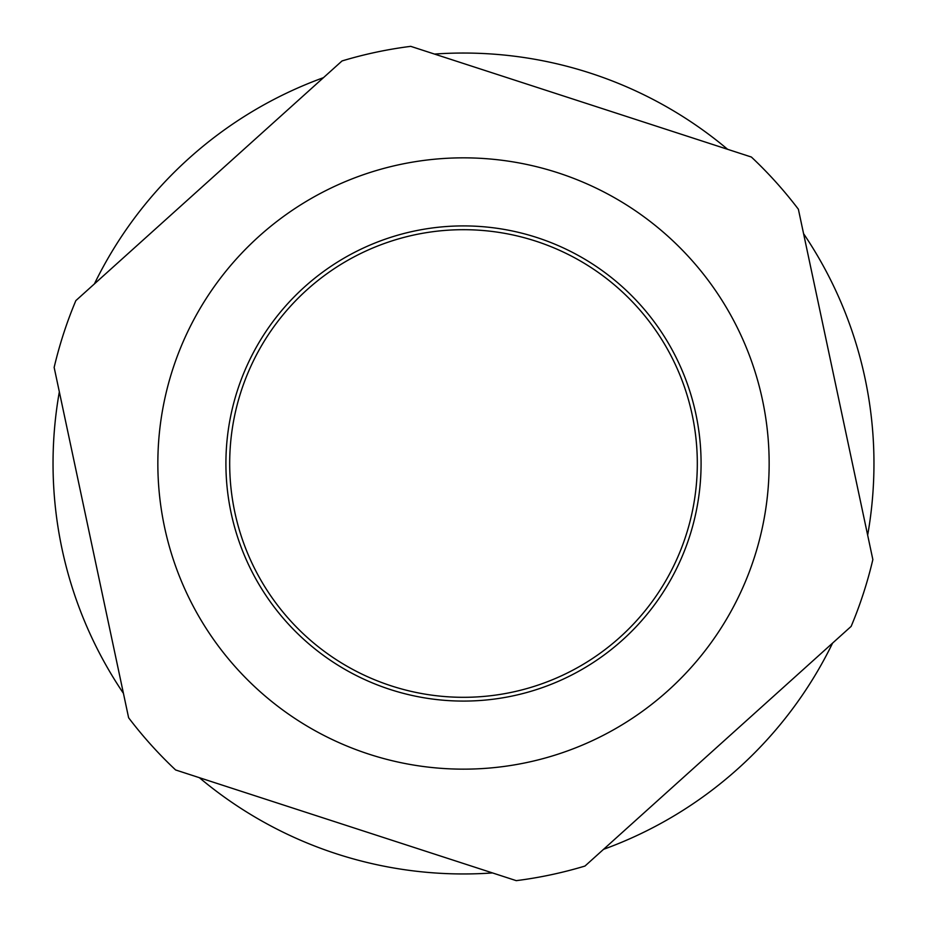 <?xml version="1.0" encoding="UTF-8"?>
<svg xmlns="http://www.w3.org/2000/svg" width="927" height="927" viewBox="0 0 927 927"><rect width="100%" height="100%" fill="white"/><g stroke="black" fill="none" stroke-linecap="round" stroke-linejoin="round"><path stroke-width="1.39" d="M361.009 673.651A233.813 233.813 0 0 0 673.651 565.991A233.813 233.813 0 0 0 565.991 253.349A233.813 233.813 0 0 0 253.349 361.009A233.813 233.813 0 0 0 361.009 673.651M410.742 46.35A420.476 420.476 0 0 0 342.028 60.95L75.852 300.615A420.476 420.476 0 0 0 54.148 367.416L128.621 717.765A420.476 420.476 0 0 0 175.62 769.966L516.258 880.65A420.476 420.476 0 0 0 584.972 866.05L851.148 626.385A420.476 420.476 0 0 0 872.852 559.584L798.379 209.235A420.476 420.476 0 0 0 751.38 157.034L410.742 46.35M803.57 233.65A410.464 410.464 0 0 1 867.66 535.157M832.597 643.083A410.464 410.464 0 0 1 603.523 849.341M492.515 872.933A410.464 410.464 0 0 1 199.363 777.683M123.43 693.35A410.464 410.464 0 0 1 59.34 391.843M94.403 283.917A410.464 410.464 0 0 1 323.477 77.659M434.485 54.067A410.464 410.464 0 0 1 727.637 149.317M590.001 741.751A305.667 305.667 0 0 0 597.498 188.772A305.667 305.667 0 0 0 185.249 590.001A305.667 305.667 0 0 0 590.001 741.751M567.648 249.954A237.59 237.59 0 0 0 225.933 460.279A237.59 237.59 0 0 0 561.832 679.781A237.59 237.59 0 0 0 567.648 249.954"/></g></svg>
